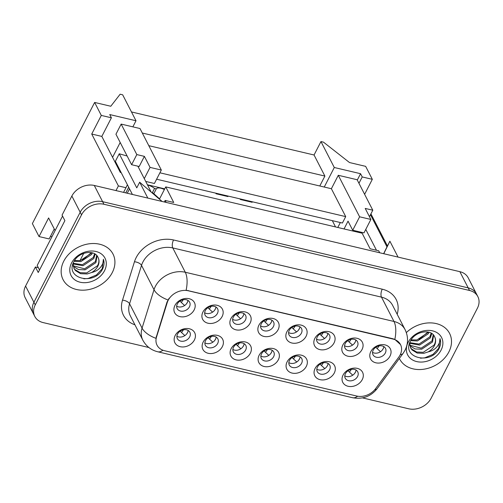 <?xml version="1.0" encoding="UTF-8"?>
<svg xmlns="http://www.w3.org/2000/svg" width="503" height="503" viewBox="0 0 503 503"><rect width="100%" height="100%" fill="white"/><g stroke="black" fill="none" stroke-linecap="round" stroke-linejoin="round"><path stroke-width="0.75" d="M222.364 346.598A11.104 8.677 -27.2 0 1 208.167 353.288A11.104 8.677 -27.2 0 1 203.168 342.071A11.104 8.677 -27.2 0 1 217.371 335.375A11.104 8.677 -27.2 0 1 222.364 346.598M205.538 340.632A7.011 5.483 152.8 0 0 205.362 345.265A7.011 5.483 152.8 0 0 211.379 347.818A7.011 5.483 152.8 0 0 217.661 343.492A7.011 5.483 152.8 0 0 217.837 338.859A7.011 5.483 152.8 0 0 211.82 336.312A7.011 5.483 152.8 0 0 205.538 340.632M250.343 353.194A11.104 8.677 -27.2 0 1 236.146 359.884A11.104 8.677 -27.2 0 1 231.154 348.667A11.104 8.677 -27.2 0 1 245.351 341.977A11.104 8.677 -27.2 0 1 250.343 353.194M233.518 347.233A7.011 5.483 152.8 0 0 233.342 351.867A7.011 5.483 152.8 0 0 239.359 354.414A7.011 5.483 152.8 0 0 245.64 350.088A7.011 5.483 152.8 0 0 245.822 345.454A7.011 5.483 152.8 0 0 239.799 342.908A7.011 5.483 152.8 0 0 233.518 347.233M278.329 359.79A11.104 8.677 -27.2 0 1 264.125 366.486A11.104 8.677 -27.2 0 1 259.133 355.269A11.104 8.677 -27.2 0 1 273.33 348.573A11.104 8.677 -27.2 0 1 278.329 359.79M261.503 353.829A7.011 5.483 152.8 0 0 261.327 358.463A7.011 5.483 152.8 0 0 267.344 361.009A7.011 5.483 152.8 0 0 273.626 356.69A7.011 5.483 152.8 0 0 273.802 352.056A7.011 5.483 152.8 0 0 267.785 349.503A7.011 5.483 152.8 0 0 261.503 353.829M306.308 366.391A11.104 8.677 -27.2 0 1 292.111 373.081A11.104 8.677 -27.2 0 1 287.112 361.864A11.104 8.677 -27.2 0 1 301.316 355.168A11.104 8.677 -27.2 0 1 306.308 366.391M289.483 360.425A7.011 5.483 152.8 0 0 289.307 365.059A7.011 5.483 152.8 0 0 295.324 367.611A7.011 5.483 152.8 0 0 301.605 363.285A7.011 5.483 152.8 0 0 301.781 358.652A7.011 5.483 152.8 0 0 295.764 356.105A7.011 5.483 152.8 0 0 289.483 360.425M334.288 372.987A11.104 8.677 -27.2 0 1 320.09 379.683A11.104 8.677 -27.2 0 1 315.098 368.46A11.104 8.677 -27.2 0 1 329.295 361.77A11.104 8.677 -27.2 0 1 334.288 372.987M317.462 367.027A7.011 5.483 152.8 0 0 317.286 371.66A7.011 5.483 152.8 0 0 323.303 374.207A7.011 5.483 152.8 0 0 329.584 369.881A7.011 5.483 152.8 0 0 329.767 365.247A7.011 5.483 152.8 0 0 323.743 362.701A7.011 5.483 152.8 0 0 317.462 367.027M362.267 379.583A11.104 8.677 -27.2 0 1 348.07 386.279A11.104 8.677 -27.2 0 1 343.077 375.062A11.104 8.677 -27.2 0 1 357.275 368.366A11.104 8.677 -27.2 0 1 362.267 379.583M345.448 373.622A7.011 5.483 152.8 0 0 345.272 378.256A7.011 5.483 152.8 0 0 351.289 380.802A7.011 5.483 152.8 0 0 357.57 376.483A7.011 5.483 152.8 0 0 357.746 371.849A7.011 5.483 152.8 0 0 351.729 369.296A7.011 5.483 152.8 0 0 345.448 373.622M194.384 339.997A11.104 8.677 -27.2 0 1 180.181 346.693A11.104 8.677 -27.2 0 1 175.189 335.47A11.104 8.677 -27.2 0 1 189.386 328.78A11.104 8.677 -27.2 0 1 194.384 339.997M177.559 334.036A7.011 5.483 152.8 0 0 177.383 338.67A7.011 5.483 152.8 0 0 183.4 341.216A7.011 5.483 152.8 0 0 189.681 336.897A7.011 5.483 152.8 0 0 189.857 332.257A7.011 5.483 152.8 0 0 183.84 329.71A7.011 5.483 152.8 0 0 177.559 334.036M222.131 316.525A11.104 8.677 -27.2 0 1 207.934 323.215A11.104 8.677 -27.2 0 1 202.942 311.998A11.104 8.677 -27.2 0 1 217.139 305.302A11.104 8.677 -27.2 0 1 222.131 316.525M205.306 310.558A7.011 5.483 152.8 0 0 205.13 315.192A7.011 5.483 152.8 0 0 211.147 317.745A7.011 5.483 152.8 0 0 217.428 313.419A7.011 5.483 152.8 0 0 217.61 308.785A7.011 5.483 152.8 0 0 211.587 306.239A7.011 5.483 152.8 0 0 205.306 310.558M250.117 323.121A11.104 8.677 -27.2 0 1 235.913 329.811A11.104 8.677 -27.2 0 1 230.921 318.594A11.104 8.677 -27.2 0 1 245.118 311.904A11.104 8.677 -27.2 0 1 250.117 323.121M233.291 317.16A7.011 5.483 152.8 0 0 233.115 321.794A7.011 5.483 152.8 0 0 239.132 324.341A7.011 5.483 152.8 0 0 245.414 320.015A7.011 5.483 152.8 0 0 245.59 315.381A7.011 5.483 152.8 0 0 239.573 312.835A7.011 5.483 152.8 0 0 233.291 317.16M278.096 329.716A11.104 8.677 -27.2 0 1 263.893 336.413A11.104 8.677 -27.2 0 1 258.9 325.196A11.104 8.677 -27.2 0 1 273.104 318.5A11.104 8.677 -27.2 0 1 278.096 329.716M261.271 323.756A7.011 5.483 152.8 0 0 261.095 328.39A7.011 5.483 152.8 0 0 267.112 330.936A7.011 5.483 152.8 0 0 273.393 326.617A7.011 5.483 152.8 0 0 273.569 321.983A7.011 5.483 152.8 0 0 267.552 319.43A7.011 5.483 152.8 0 0 261.271 323.756M306.076 336.318A11.104 8.677 -27.2 0 1 291.878 343.008A11.104 8.677 -27.2 0 1 286.886 331.791A11.104 8.677 -27.2 0 1 301.083 325.095A11.104 8.677 -27.2 0 1 306.076 336.318M289.25 330.352A7.011 5.483 152.8 0 0 289.074 334.985A7.011 5.483 152.8 0 0 295.091 337.538A7.011 5.483 152.8 0 0 301.372 333.212A7.011 5.483 152.8 0 0 301.549 328.578A7.011 5.483 152.8 0 0 295.531 326.032A7.011 5.483 152.8 0 0 289.25 330.352M334.055 342.914A11.104 8.677 -27.2 0 1 319.858 349.61A11.104 8.677 -27.2 0 1 314.865 338.387A11.104 8.677 -27.2 0 1 329.063 331.697A11.104 8.677 -27.2 0 1 334.055 342.914M317.236 336.953A7.011 5.483 152.8 0 0 317.06 341.587A7.011 5.483 152.8 0 0 323.077 344.134A7.011 5.483 152.8 0 0 329.358 339.808A7.011 5.483 152.8 0 0 329.534 335.174A7.011 5.483 152.8 0 0 323.517 332.628A7.011 5.483 152.8 0 0 317.236 336.953M362.041 349.51A11.104 8.677 -27.2 0 1 347.837 356.206A11.104 8.677 -27.2 0 1 342.845 344.989A11.104 8.677 -27.2 0 1 357.048 338.293A11.104 8.677 -27.2 0 1 362.041 349.51M345.215 343.549A7.011 5.483 152.8 0 0 345.039 348.183A7.011 5.483 152.8 0 0 351.056 350.729A7.011 5.483 152.8 0 0 357.337 346.41A7.011 5.483 152.8 0 0 357.514 341.776A7.011 5.483 152.8 0 0 351.496 339.229A7.011 5.483 152.8 0 0 345.215 343.549M390.02 356.111A11.104 8.677 -27.2 0 1 375.823 362.801A11.104 8.677 -27.2 0 1 370.83 351.584A11.104 8.677 -27.2 0 1 385.028 344.895A11.104 8.677 -27.2 0 1 390.02 356.111M373.195 350.151A7.011 5.483 152.8 0 0 373.019 354.785A7.011 5.483 152.8 0 0 379.036 357.331A7.011 5.483 152.8 0 0 385.317 353.005A7.011 5.483 152.8 0 0 385.493 348.372A7.011 5.483 152.8 0 0 379.476 345.825A7.011 5.483 152.8 0 0 373.195 350.151M194.152 309.923A11.104 8.677 -27.2 0 1 179.955 316.62A11.104 8.677 -27.2 0 1 174.956 305.396A11.104 8.677 -27.2 0 1 189.159 298.707A11.104 8.677 -27.2 0 1 194.152 309.923M177.326 303.963A7.011 5.483 152.8 0 0 177.15 308.597A7.011 5.483 152.8 0 0 183.167 311.143A7.011 5.483 152.8 0 0 189.449 306.824A7.011 5.483 152.8 0 0 189.625 302.19A7.011 5.483 152.8 0 0 183.608 299.637A7.011 5.483 152.8 0 0 177.326 303.963M216.139 337.067A7.011 5.483 -27.2 0 1 215.498 339.274A7.011 5.483 -27.2 0 1 204.891 342.845M244.125 343.662A7.011 5.483 -27.2 0 1 243.477 345.875A7.011 5.483 -27.2 0 1 232.876 349.44M272.104 350.258A7.011 5.483 -27.2 0 1 271.457 352.471A7.011 5.483 -27.2 0 1 260.856 356.042M300.084 356.86A7.011 5.483 -27.2 0 1 299.442 359.067A7.011 5.483 -27.2 0 1 288.835 362.638M328.069 363.455A7.011 5.483 -27.2 0 1 327.422 365.668A7.011 5.483 -27.2 0 1 316.821 369.233M356.049 370.057A7.011 5.483 -27.2 0 1 355.401 372.264A7.011 5.483 -27.2 0 1 344.8 375.835M188.16 330.465A7.011 5.483 -27.2 0 1 187.512 332.678A7.011 5.483 -27.2 0 1 176.911 336.249M215.913 306.993A7.011 5.483 -27.2 0 1 215.265 309.2A7.011 5.483 -27.2 0 1 204.664 312.772M243.892 313.589A7.011 5.483 -27.2 0 1 243.245 315.802A7.011 5.483 -27.2 0 1 232.644 319.367M271.872 320.191A7.011 5.483 -27.2 0 1 271.23 322.398A7.011 5.483 -27.2 0 1 260.623 325.969M299.857 326.787A7.011 5.483 -27.2 0 1 299.21 329A7.011 5.483 -27.2 0 1 288.609 332.565M327.837 333.382A7.011 5.483 -27.2 0 1 327.189 335.595A7.011 5.483 -27.2 0 1 316.588 339.16M355.816 339.984A7.011 5.483 -27.2 0 1 355.168 342.191A7.011 5.483 -27.2 0 1 344.568 345.762M383.802 346.58A7.011 5.483 -27.2 0 1 383.154 348.793A7.011 5.483 -27.2 0 1 372.547 352.358M187.927 300.392A7.011 5.483 -27.2 0 1 187.286 302.605A7.011 5.483 -27.2 0 1 176.679 306.176M168.172 300.31A15.782 12.33 152.8 0 0 167.241 302.567L156.521 337.035A15.782 12.33 152.8 0 0 157.049 345.203A15.782 12.33 152.8 0 0 164.544 350.717L356.734 396.037A15.782 12.33 152.8 0 0 375.571 388.687L398.76 357.161A15.782 12.33 152.8 0 0 400.501 344.574A15.782 12.33 152.8 0 0 393.006 339.06L188.348 290.797A15.782 12.33 152.8 0 0 168.172 300.31M159.432 199.163L165.739 186.896L362.11 233.203L370.107 248.765L378.696 250.79L379.708 252.77M164.349 201.986L165.147 200.439L166.16 202.413M165.739 186.896L173.736 202.464L165.147 200.439M38.329 267.665L35.405 266.974L25.59 286.062A17.536 13.7 152.8 0 0 25.15 297.65L33.481 313.866A17.536 13.7 152.8 0 1 33.921 302.278A17.536 13.7 152.8 0 0 33.481 313.866L34.814 316.462A17.536 13.7 152.8 0 0 43.139 322.586L148.888 347.523M362.481 397.886L408.719 408.788A17.536 13.7 152.8 0 0 431.14 398.225L477.41 308.194A17.536 13.7 152.8 0 0 477.85 296.607L468.186 277.794A17.536 13.7 152.8 0 0 459.861 271.67L94.281 185.462A17.536 13.7 152.8 0 0 71.86 196.032L62.051 215.127L64.887 220.635L38.234 272.488L35.405 266.974M359.658 232.625L359.224 231.77M365.763 229.418L376.477 250.268M370.472 214.731L386.977 246.866L389.888 241.214L398.043 257.09M383.638 253.694L386.977 246.866M125.769 192.888L128.68 187.223M137.879 166.191L151.183 192.083M132.396 194.454L115.369 161.312L119.249 153.773L136.766 187.864L139.671 182.212L147.825 198.094M476.517 294.01A17.536 13.7 152.8 0 0 468.192 287.886L102.612 201.678A17.536 13.7 152.8 0 0 80.191 212.247L33.921 302.278L80.191 212.247A17.536 13.7 152.8 0 1 102.612 201.678L468.192 287.886A17.536 13.7 152.8 0 1 476.517 294.01M119.249 153.773L127.14 156.012M127.284 193.246L129.529 188.876M118.57 168.995L118.941 168.266M162.111 201.458L139.671 182.212M383.764 253.726L389.888 241.214M369.46 216.699L372.792 210.216L365.216 208.431L370.881 219.459L359.614 216.799L338.286 175.289L331.383 188.726L148.8 145.669M344.046 228.94L348.045 221.157L352.71 230.236L363.977 232.889L370.881 219.459M355.652 230.927L355.307 231.594M145.707 181.426L154.415 183.482L161.325 170.045L150.057 167.392L144.273 178.64M150.057 167.392L144.392 156.364L136.816 154.578L121.154 124.09L115.948 134.226L131.61 164.707L136.816 154.578M131.61 164.707L139.186 166.499L144.392 156.364M120.192 142.487L112.571 157.326M153.824 193.699L156.307 188.864A7.595 3.2 -152.8 0 1 164.374 189.543M152.34 192.737L154.547 188.449L156.307 188.864M240.038 198.886L240.321 199.49L252.141 202.275L252.387 201.797M228.142 196.082L227.897 196.56L216.076 193.768L215.793 193.171M147.423 184.777L164.726 188.858M332.338 220.647L335.526 226.935M159.904 172.799L345.712 216.617L342.417 223.024L156.609 179.213M372.792 210.216L357.13 179.734L338.286 175.289M359.614 216.799L352.71 230.236M345.712 216.617L331.383 188.726M337.802 227.469L340.336 222.533M161.325 170.045L139.997 128.535L121.154 124.09M146.096 181.514L145.92 181.847M147.599 185.11A7.595 3.2 -152.8 0 1 154.547 188.449M216.321 193.29L216.076 193.768M240.566 199.006L240.321 199.49M115.545 161.658L115.168 162.387M118.167 168.222L118.545 167.493M364.618 194.315L372.321 179.326L362.223 176.943L358.96 183.293M362.223 176.943L360.557 173.698L357.293 180.049M55.104 230.581L48.609 217.944L39.039 236.561L49.137 238.944L54.267 228.959M111.396 117.803L109.729 114.558L135.999 120.751L122.669 94.803L120.142 94.212L110.786 106.252L94.633 102.442L101.298 115.42L91.728 134.037L101.826 136.42L111.396 117.803L101.298 115.42M121.179 172.617L120.324 172.416L101.826 136.42M360.557 173.698L334.288 167.505L324.253 187.041M50.445 236.397L51.935 236.75M132.861 126.85L135.999 120.751M372.321 179.326L365.656 166.355L349.497 162.544L323.486 142.154L320.958 141.563L314.054 154.993L131.472 111.943M387.436 245.986L370.925 213.85M334.288 167.505L320.958 141.563M142.299 133.025L324.888 176.075L314.054 154.993M39.039 236.561L32.374 223.59L94.633 102.442M123.568 192.372L125.964 187.713L118.387 185.928L115.992 190.587M83.737 253.349L79.99 260.636M118.387 185.928L91.728 134.037M319.789 185.991L324.888 176.075M125.964 187.713L127.41 184.752M63.793 261.132A28.055 21.925 152.8 0 0 63.089 279.668A28.055 21.925 152.8 0 0 87.164 289.86A28.055 21.925 152.8 0 0 112.282 272.569A28.055 21.925 152.8 0 0 112.993 254.034A28.055 21.925 152.8 0 0 88.918 243.836A28.055 21.925 152.8 0 0 63.793 261.132A28.055 21.925 152.8 0 0 63.089 279.668A28.055 21.925 152.8 0 0 87.164 289.86A28.055 21.925 152.8 0 0 112.282 272.569A28.055 21.925 152.8 0 0 112.993 254.034A28.055 21.925 152.8 0 0 88.918 243.836A28.055 21.925 152.8 0 0 63.793 261.132M399.376 358.425A28.055 21.925 152.8 0 0 399.671 359.035A28.055 21.925 152.8 0 0 423.746 369.227A28.055 21.925 152.8 0 0 448.871 351.93A28.055 21.925 152.8 0 0 449.575 333.395A28.055 21.925 152.8 0 0 406.342 332.59A28.055 21.925 152.8 0 1 449.575 333.395A28.055 21.925 152.8 0 1 448.871 351.93A28.055 21.925 152.8 0 1 423.746 369.227A28.055 21.925 152.8 0 1 399.671 359.035A28.055 21.925 152.8 0 1 399.376 358.425M162.909 350.226A20.453 9.406 -76.7 0 1 157.741 351.779C151.12 350.126 146.153 346.265 142.852 340.198A23.377 18.271 -27.2 0 1 142.066 328.101L154.012 289.697A23.377 18.271 -27.2 0 1 155.389 286.345A23.377 18.271 -27.2 0 1 185.28 272.255A20.453 9.406 103.3 0 1 186.123 290.2L392.843 338.739L394.824 339.412L400.495 344.555M394.824 339.412A20.453 9.406 -76.7 0 0 393.981 321.467L185.28 272.255L172.787 247.935A23.377 18.271 152.8 0 0 142.896 262.025A23.377 18.271 152.8 0 0 141.519 265.37L129.567 303.774L142.066 328.101A20.453 10.123 17.3 0 0 155.899 338.312L167.002 302.102L169.159 298.197M477.85 296.607A17.536 13.7 152.8 0 0 469.525 290.476L103.945 204.275A17.536 13.7 152.8 0 0 81.524 214.844L35.254 304.875A17.536 13.7 152.8 0 0 34.814 316.462M264.125 350.937A13.814 5.822 27.2 0 0 265.433 352.27A10.519 5.269 132.8 0 0 267.376 349.572M271.802 351.672A10.519 5.269 -47.2 0 1 270.664 353.691M268.803 355.388L265.433 352.27M296.556 331.911L293.186 328.792A13.814 5.822 -152.8 0 1 291.878 327.459M299.555 328.201A10.519 5.269 -47.2 0 1 299.335 328.635A10.519 5.269 -47.2 0 1 298.411 330.213M268.571 325.315L265.207 322.197A13.814 5.822 -152.8 0 1 263.899 320.864M271.57 321.606A10.519 5.269 -47.2 0 1 271.356 322.039A10.519 5.269 -47.2 0 1 270.432 323.618M236.146 344.335A13.814 5.822 27.2 0 0 237.454 345.668A10.519 5.269 132.8 0 0 239.397 342.977M243.823 345.077A10.519 5.269 -47.2 0 1 242.679 347.095M240.824 348.786L237.454 345.668M292.111 357.532A13.814 5.822 27.2 0 0 293.419 358.865A10.519 5.269 132.8 0 0 295.355 356.174M299.782 358.274A10.519 5.269 -47.2 0 1 298.644 360.286M296.783 361.984L293.419 358.865M208.167 337.739A13.814 5.822 27.2 0 0 209.474 339.072A10.519 5.269 132.8 0 0 211.411 336.381M215.837 338.481A10.519 5.269 -47.2 0 1 214.699 340.493M212.838 342.191L209.474 339.072M320.09 364.128A13.814 5.822 27.2 0 0 321.398 365.461A10.519 5.269 132.8 0 0 323.341 362.77M327.767 364.87A10.519 5.269 -47.2 0 1 326.623 366.888M324.768 368.58L321.398 365.461M348.07 370.73A13.814 5.822 27.2 0 0 349.378 372.063A10.519 5.269 132.8 0 0 351.32 369.365M355.747 371.472A10.519 5.269 -47.2 0 1 354.609 373.484M352.748 375.181L349.378 372.063M180.187 331.144A13.814 5.822 27.2 0 0 181.489 332.47A10.519 5.269 132.8 0 0 183.432 329.779M187.858 331.879A10.519 5.269 -47.2 0 1 186.72 333.898M184.859 335.589L181.489 332.47M324.536 338.506L321.166 335.388A13.814 5.822 -152.8 0 1 319.858 334.055M327.535 334.797A10.519 5.269 -47.2 0 1 327.321 335.237A10.519 5.269 -47.2 0 1 326.397 336.815M240.591 318.713L237.221 315.595A13.814 5.822 -152.8 0 1 235.913 314.262M243.59 315.004A10.519 5.269 -47.2 0 1 243.377 315.438A10.519 5.269 -47.2 0 1 242.452 317.022M352.515 345.108L349.151 341.99A13.814 5.822 -152.8 0 1 347.843 340.657M355.514 341.399A10.519 5.269 -47.2 0 1 355.3 341.833A10.519 5.269 -47.2 0 1 354.376 343.411M212.612 312.118L209.242 308.999A13.814 5.822 -152.8 0 1 207.934 307.666M215.611 308.408A10.519 5.269 -47.2 0 1 215.391 308.842A10.519 5.269 -47.2 0 1 214.467 310.42M380.494 351.704L377.131 348.585A13.814 5.822 -152.8 0 1 375.823 347.252M383.493 347.994A10.519 5.269 -47.2 0 1 383.28 348.428A10.519 5.269 -47.2 0 1 382.355 350.013M184.626 305.522L181.262 302.397A13.814 5.822 -152.8 0 1 179.955 301.071M187.625 301.806A10.519 5.269 -47.2 0 1 187.412 302.246A10.519 5.269 -47.2 0 1 186.487 303.825M151.925 192.724L152.899 192.869L159.583 198.874M95.18 254.128L93.797 258.523L82.995 265.722L73.036 263.918M94.589 253.764L93.269 257.492L82.461 264.691L73.161 263.295M97.054 255.82L95.91 262.641L85.108 269.841L78.487 269.577L73.281 266.401M96.658 255.361L95.381 261.61L84.579 268.809L73.168 265.804M97.991 257.322C94.677 249.142 78.449 251.934 73.966 261.516C64.466 278.121 93.042 285.71 101.971 270.142L102.411 269.35C104.165 265.842 104.492 262.478 103.404 259.259C103.605 262.176 102.486 265.018 100.053 267.797C97.922 270.149 95.105 271.721 91.603 272.519A13.21 10.324 152.8 0 0 97.789 266.301A13.21 10.324 152.8 0 0 98.123 257.567A13.21 10.324 152.8 0 0 97.991 257.322C99.336 259.938 99.173 262.742 97.5 265.735L86.698 272.928L80.078 272.664L74.922 269.551L73.834 268.074M91.603 272.519L87.226 273.959L80.606 273.695L75.456 270.576L74.086 268.596L73.048 263.603M92.42 252.877L91.678 254.405L80.876 261.604L74.092 261.29M91.533 252.663L91.15 253.374L80.348 260.573L74.551 260.516M91.383 252.632L82.479 260.032M71.571 262.968A19.057 14.895 152.8 0 0 80.14 282.221A19.057 14.895 152.8 0 0 104.511 270.733A19.057 14.895 152.8 0 0 95.941 251.481A19.057 14.895 152.8 0 0 71.571 262.968M39.523 269.985L37.184 265.439L62.548 216.095M103.404 259.259L102.159 268.866L96.419 275.003L88.182 278.461L83.875 278.838M431.769 333.495L430.379 337.89L419.577 345.083L409.624 343.279M431.172 333.131L429.851 336.859L419.049 344.058L409.744 342.662M433.636 335.187L432.498 342.009L421.69 349.201L415.076 348.944L409.87 345.762M433.24 334.728L431.97 340.977L421.162 348.177L409.75 345.171M434.573 336.683C431.26 328.509 415.032 331.295 410.555 340.877C401.054 357.488 429.625 365.077 438.559 349.51L438.993 348.711C440.747 345.209 441.081 341.845 439.987 338.626C440.188 341.537 439.075 344.385 436.642 347.158C434.51 349.51 431.693 351.088 428.191 351.88A13.21 10.324 152.8 0 0 434.378 345.668A13.21 10.324 152.8 0 0 434.711 336.935A13.21 10.324 152.8 0 0 434.573 336.683C435.919 339.305 435.755 342.109 434.083 345.096L423.281 352.295L416.66 352.031L411.511 348.912L410.423 347.441M428.191 351.88L423.809 353.326L417.188 353.062L412.039 349.943L410.668 347.963L409.637 342.971M429.002 332.238L428.267 333.772L417.459 340.965L410.674 340.657M428.116 332.03L427.739 332.741L416.93 339.94L411.14 339.883M427.971 331.999L419.068 339.399M408.153 342.336A19.057 14.895 152.8 0 0 416.723 361.588A19.057 14.895 152.8 0 0 441.093 350.101A19.057 14.895 152.8 0 0 432.523 330.848A19.057 14.895 152.8 0 0 408.153 342.336M439.987 338.626L438.748 348.233L433.008 354.37L424.765 357.828L420.458 358.205M167.241 302.567L167.002 302.102M459.861 271.67L469.525 290.476M25.59 286.062L35.254 304.875M71.86 196.032L81.524 214.844M94.281 185.462L103.945 204.275M156.521 337.035L156.276 336.564M393.006 339.06L392.843 338.739M188.348 290.797L188.185 290.483M382.242 289.187A5.847 2.691 -76.7 0 0 381.488 297.141L172.787 247.935A5.847 2.691 -76.7 0 1 173.541 239.975L382.242 289.187A29.224 22.836 -27.2 0 1 397.181 314.262M392.591 305.315A23.377 18.271 152.8 0 0 381.488 297.141L393.981 321.467A23.377 18.271 -27.2 0 1 405.085 329.641L392.591 305.315M167.958 299.951A20.453 10.123 17.3 0 1 154.012 289.697L141.519 265.37A5.847 2.892 -162.7 0 0 134.458 261.774A29.224 22.836 -27.2 0 1 173.541 239.975M357.633 396.219A20.453 9.406 103.3 0 1 352.546 397.716L157.741 351.779M374.735 389.737A20.453 6.86 36.3 0 0 377.206 388.567C370.856 396.502 362.638 399.552 352.546 397.716M400.287 354.628A20.453 6.86 36.3 0 0 403.048 353.439L377.206 388.567M134.949 324.819A29.224 22.836 -27.2 0 1 122.506 300.178L134.458 261.774M122.506 300.178A5.847 2.892 -162.7 0 1 129.567 303.774A23.377 18.271 152.8 0 0 130.352 315.878L142.852 340.198M293.186 328.792A10.519 5.269 132.8 0 0 295.129 326.101M265.207 322.197A10.519 5.269 132.8 0 0 267.143 319.499M321.166 335.388A10.519 5.269 132.8 0 0 323.108 332.697M237.221 315.595A10.519 5.269 132.8 0 0 239.164 312.904M349.151 341.99A10.519 5.269 132.8 0 0 351.088 339.299M209.242 308.999A10.519 5.269 132.8 0 0 211.185 306.308M377.131 348.585A10.519 5.269 132.8 0 0 379.073 345.894M181.262 302.397A10.519 5.269 132.8 0 0 183.199 299.706M403.048 353.439L405.009 350.264C408.354 343.461 408.379 336.589 405.085 329.641"/></g></svg>
